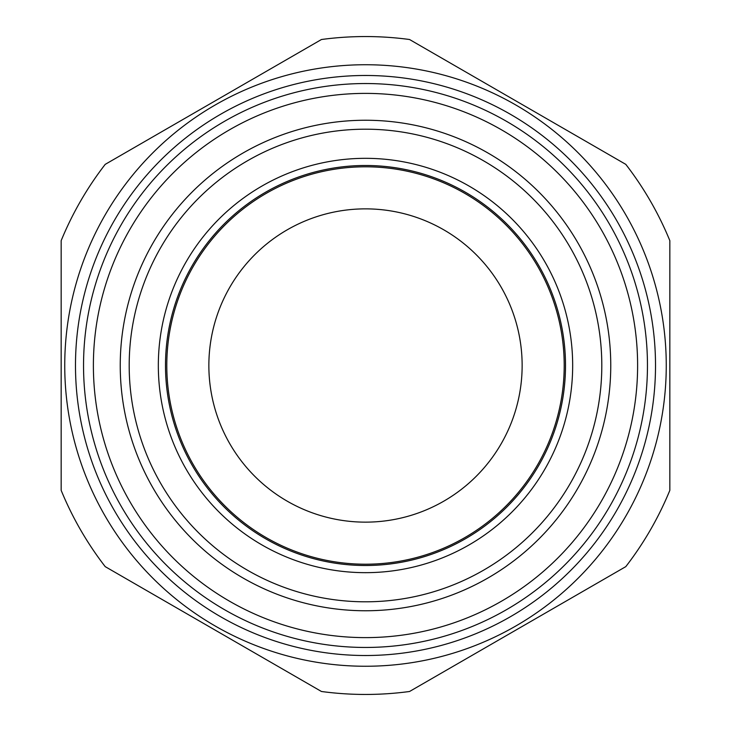 <?xml version="1.0" encoding="UTF-8"?>
<svg xmlns="http://www.w3.org/2000/svg" width="731" height="731" viewBox="0 0 731 731"><rect width="100%" height="100%" fill="white"/><g stroke="black" fill="none" stroke-linecap="round" stroke-linejoin="round"><path stroke-width="1.1" d="M365.5 610.76A245.26 245.26 0 0 1 153.099 242.875A245.26 245.26 0 0 1 577.901 242.875A245.26 245.26 0 0 1 365.5 610.76M321.457 39.511L105.209 164.365A328.95 328.95 0 0 0 61.166 240.645L61.166 490.355A328.95 328.95 0 0 0 105.209 566.635L321.457 691.489A328.95 328.95 0 0 0 409.543 691.489L625.791 566.635A328.95 328.95 0 0 0 669.834 490.355L669.834 240.645A328.95 328.95 0 0 0 625.791 164.365L409.543 39.511A328.95 328.95 0 0 0 321.457 39.511M365.5 666.252A300.752 300.752 0 0 0 625.964 215.124A300.752 300.752 0 0 0 105.036 215.124A300.752 300.752 0 0 0 365.5 666.252M365.5 647.456A281.956 281.956 0 0 0 609.681 224.518A281.956 281.956 0 0 0 121.319 224.518A281.956 281.956 0 0 0 365.5 647.456M365.5 637.615A272.115 272.115 0 0 0 601.156 229.443A272.115 272.115 0 0 0 129.844 229.443A272.115 272.115 0 0 0 365.5 637.615M365.5 601.805A236.305 236.305 0 0 0 570.143 247.343A236.305 236.305 0 0 0 160.857 247.343A236.305 236.305 0 0 0 365.5 601.805M365.5 522.144A156.644 156.644 0 0 0 501.155 287.182A156.644 156.644 0 0 0 229.845 287.182A156.644 156.644 0 0 0 365.5 522.144M75.485 365.5A290.015 290.015 0 0 1 510.503 114.338A290.015 290.015 0 0 1 510.503 616.662A290.015 290.015 0 0 1 75.485 365.5M365.5 572.665A207.165 207.165 0 0 0 544.915 261.917A207.165 207.165 0 0 0 186.085 261.917A207.165 207.165 0 0 0 365.5 572.665M365.5 565.502A200.002 200.002 0 0 0 538.71 265.499A200.002 200.002 0 0 0 192.29 265.499A200.002 200.002 0 0 0 365.5 565.502M365.5 564.213A198.713 198.713 0 0 0 537.587 266.148A198.713 198.713 0 0 0 193.413 266.148A198.713 198.713 0 0 0 365.5 564.213"/></g></svg>

